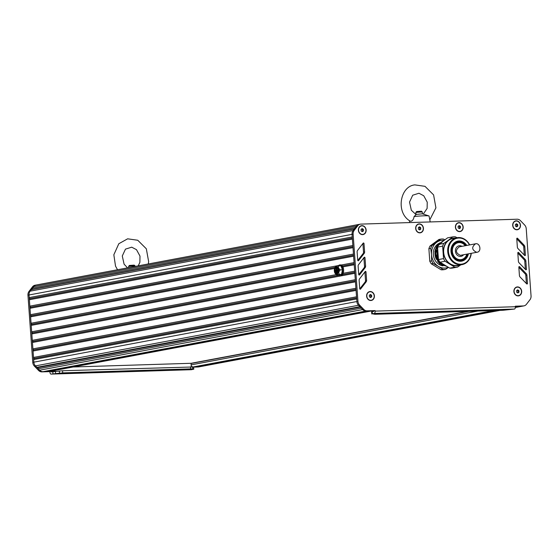 <?xml version="1.0" encoding="UTF-8"?>
<svg xmlns="http://www.w3.org/2000/svg" width="559" height="559" viewBox="0 0 559 559"><rect width="100%" height="100%" fill="white"/><g stroke="black" fill="none" stroke-linecap="round" stroke-linejoin="round"><path stroke-width="0.84" d="M338.307 265.888A5.366 2.732 88.2 0 1 339.795 264.931L340.724 264.903A5.366 2.732 88.2 0 1 343.603 269.759A5.366 2.732 88.2 0 1 341.06 275.636L340.138 275.664A5.366 2.732 88.2 0 1 338.6 274.825M339.795 264.931A5.366 2.732 88.2 0 1 342.674 269.794A5.366 2.732 88.2 0 1 340.138 275.664M336.763 272.212L335.952 272.366L335.994 272.897L337.224 272.198L337.266 272.729L336.804 272.743M337.266 272.729L335.994 272.897M337.098 271.066L335.47 271.374L335.505 271.905L337.133 271.597L337.098 271.066L337.559 271.052L337.594 271.583L337.133 271.597M337.594 271.583L335.505 271.905M337.79 270.465L335.162 270.891L337.79 270.465L337.755 269.934L336.343 270.123L336.19 267.985L336.651 267.971L336.798 270.039M337.329 270.479L337.287 269.948M336.19 267.985L336.071 270.179L335.12 270.353L335.162 270.891M337.238 273.044A3.221 1.642 88.2 0 1 336.322 273.637A3.221 1.642 88.2 0 1 334.582 270.472A3.221 1.642 88.2 0 1 336.127 267.195A3.221 1.642 88.2 0 1 337.762 269.41A3.221 1.642 88.2 0 1 337.238 273.044M336.357 267.223A3.221 1.642 -91.8 0 0 335.051 270.451A3.221 1.642 -91.8 0 0 336.553 273.596M335.044 267.356A3.759 1.915 -91.8 0 0 334.436 271.59A3.759 1.915 -91.8 0 0 336.343 274.176A3.759 1.915 -91.8 0 0 338.139 270.36A3.759 1.915 -91.8 0 0 336.106 266.664A3.759 1.915 -91.8 0 0 335.044 267.356L31.667 324.297L31.059 323.242L30.598 316.834L31.059 315.744L30.445 314.696L29.99 308.282L30.445 307.198L29.837 306.143L29.375 299.736L29.83 298.646L29.222 297.598L29.04 294.984A5.366 4.605 -100.6 0 1 30.116 291.162L31.276 289.667L32.282 289.31L32.471 288.116L33.631 286.613A5.366 4.605 -100.6 0 1 36.174 285.013A5.366 4.605 79.4 0 0 33.596 286.627L30.109 291.169A5.366 4.605 79.4 0 0 29.033 294.977L33.785 361.261M336.336 266.678A3.759 1.915 88.2 0 1 336.567 266.643A3.759 1.915 88.2 0 1 338.6 270.346A3.759 1.915 88.2 0 1 336.804 274.162A3.759 1.915 88.2 0 1 336.574 274.141M335.344 273.672L336.993 274.679L338.719 272.191L338.852 269.997L338.412 267.915L336.378 266.126L335.141 267.223M339.166 274.413L341.521 274.336L339.02 274.811L336.665 274.881L339.166 274.413L338.719 272.191L340.117 269.906L338.412 267.915L338.558 265.867L336.378 266.126M341.521 274.336L342.471 269.829L340.117 269.906M342.471 269.829L340.913 265.791L338.558 265.867M355.475 227.485L32.471 288.116M354.427 228.841L32.282 289.31M354.287 229.029L31.276 289.667M356.803 300.623L352.051 234.354A5.366 4.605 -100.6 0 1 353.134 230.532A5.366 4.605 79.4 0 0 353.134 230.532L356.614 225.997A5.366 4.605 -100.6 0 1 359.171 224.383L360.255 224.18A5.366 4.605 -100.6 0 1 360.862 224.11L517.11 219.219A5.366 4.605 -100.6 0 1 520.499 220.693L524.621 224.998A5.366 4.605 -100.6 0 1 526.236 228.722L531.05 295.914A5.366 4.605 -100.6 0 1 529.967 299.729L526.459 304.278A5.366 4.605 -100.6 0 1 523.916 305.878A5.366 4.605 -100.6 0 1 523.308 305.941L515.335 306.192L515.37 306.723L375.11 311.118A2.145 1.09 88.2 0 1 374.181 313.459L372.364 313.795L372.21 311.663L373.754 311.37L373.985 310.783L366.012 311.035L368.444 310.958L45.426 371.595L42.994 371.672A5.366 4.605 -100.6 0 1 39.619 370.205L38.25 368.786L37.893 367.605L36.838 367.319L35.476 365.9A5.366 4.605 -100.6 0 1 33.847 362.162L33.666 359.577L34.12 358.487L33.512 357.439L33.051 351.024L33.512 349.941L32.897 348.886L32.436 342.478L32.897 341.388L32.289 340.34L31.828 333.926L32.282 332.843L31.674 331.794L31.213 325.38L31.667 324.297M352.24 236.96L29.222 297.598M352.324 238.113L29.83 298.646M352.394 239.098L29.375 299.736M352.855 245.513L29.837 306.143M352.932 246.659L30.445 307.198M353.008 247.651L29.99 308.282M353.463 254.059L30.445 314.696M353.547 255.211L31.059 315.744M341.297 265.008L354.078 262.611L353.616 256.197L30.598 316.834M338.621 265.511L31.059 323.242M354.161 263.757L342.422 265.965M343.212 273.309L354.692 271.157L354.231 264.742L342.926 266.867M334.555 268.439L31.213 325.38M336.238 274.623L31.674 331.794M354.776 272.31L342.611 274.588M339.04 275.259L32.282 332.843M354.846 273.295L31.828 333.926M355.307 279.703L32.289 340.34M355.384 280.856L32.897 341.388M355.454 281.841L32.436 342.478M355.915 288.255L32.897 348.886M355.999 289.408L33.512 349.941M356.069 290.394L33.051 351.024M356.53 296.801L33.512 357.439M356.614 297.954L34.12 358.487M356.684 298.939L33.666 359.577M38.25 368.786L361.268 308.156L362.637 309.574L358.494 305.27A5.366 4.605 -100.6 0 1 356.866 301.532A5.366 4.605 79.4 0 0 358.494 305.27L359.856 306.681L36.838 367.319M360.248 307.094L37.893 367.605M375.11 311.118L375.068 310.58L367.095 310.832A5.366 4.605 -100.6 0 1 363.72 309.372L362.637 309.574A5.366 4.605 79.4 0 0 366.012 311.035A5.366 4.605 -100.6 0 1 362.637 309.574L39.619 370.205A5.366 4.605 79.4 0 0 42.994 371.672L50.967 371.421L51.274 371.903L62.573 370.743L193.533 366.97L193.819 369.171L191.423 369.702L51.162 374.09A2.145 1.09 88.2 0 1 51.072 374.104A2.145 1.09 88.2 0 1 49.926 372.161L49.884 371.623L50.967 371.421L55.648 371.274M372.385 310.818A2.145 1.845 79.4 0 1 372.14 310.846L46.907 371.316M49.597 371.386A2.145 1.845 -100.6 0 1 49.122 371.476L47.27 371.539M192.177 366.739A2.145 1.845 -100.6 0 1 191.08 364.894L191.136 363.287L73.173 366.984M515.356 306.479L517.948 306.283L515.37 306.765M495.407 310.511L193.477 366.963L199.2 366.781L196.412 366.634M523.308 305.941L522.218 306.143A5.366 4.605 79.4 0 0 522.826 306.08A5.366 4.605 -100.6 0 1 522.218 306.143L515.384 307.052M497.258 310.455L196.775 366.858M193.673 367.123L198.117 366.984A5.366 4.605 79.4 0 0 198.724 366.921L199.808 366.718A5.366 4.605 -100.6 0 1 199.2 366.781A5.366 4.605 79.4 0 0 199.808 366.718L499.991 310.371M428.886 248.727L430.716 248.378A15.303 13.13 -100.6 0 1 431.862 245.66L440.758 239.133L438.92 239.476L430.032 246.009A15.303 13.13 79.4 0 0 428.886 248.727L429.78 261.2A15.303 13.13 79.4 0 0 431.31 263.834L441.093 269.773A15.303 13.13 79.4 0 0 443.769 269.69L445.6 269.347A15.303 13.13 -100.6 0 1 442.924 269.431L441.093 269.773M437.627 245.45A9.929 8.525 -100.6 0 1 438.312 245.156M442.113 264.547L443.07 264.365A9.929 8.525 -100.6 0 1 442.05 264.47A9.929 8.525 -100.6 0 1 442.001 264.47M441.841 264.47A9.929 8.525 -100.6 0 1 441.198 264.449M443.441 264.61L439.409 262.052M438.452 260.927L436.439 250.027M437.655 248.448L436.935 248.587L437.571 247.295M438.403 258.859L437.522 249.824M437.697 249.062L438.375 258.517M441.568 263.163L445.642 265.644M442.204 241.809L439.961 243.451M437.914 246.093L436.593 256.616L440.415 263.303L446.746 266.315M443.001 241.222L442.127 241.53L436.306 247.302L435.363 256.183L439.695 263.841L447.116 266.538M440.233 243.207L437.571 245.296M437.04 245.932L435.95 247.672A11.809 10.132 79.4 0 1 437.166 245.736M437.83 245.219L438.619 244.542M445.691 265.784L444.209 265.651M443.881 265.595L439.185 263.226M437.99 262.017L434.832 251.62L439.961 242.746M447.095 266.524L439.723 263.736L435.468 256.071L436.453 247.239L442.966 241.25M446.669 266.266L440.457 263.205L436.719 256.595L437.669 246.75M440.464 243.081L441.889 242.04M445.369 265.476L442.022 263.443M438.347 258.111L437.725 249.426M436.677 246.778A11.809 10.132 -100.6 0 1 439.598 243.661A11.809 10.132 -100.6 0 1 440.045 243.375M445.607 265.63A11.809 10.132 -100.6 0 1 443.56 265.371M443.175 265.266A11.809 10.132 -100.6 0 1 437.767 261.507M436.432 259.425A11.809 10.132 -100.6 0 1 435.859 248.413M431.862 245.66L430.032 246.009M440.758 239.133A15.303 13.13 -100.6 0 1 443.427 239.049L444.901 239.825M431.31 263.834L433.141 263.485A15.303 13.13 -100.6 0 1 431.611 260.85L429.78 261.2M448.493 267.377L445.6 269.347M448.262 267.237A13.961 11.977 -100.6 0 1 438.368 266.398L433.141 263.485M442.924 269.431L438.368 266.398A13.961 11.977 -100.6 0 1 431.506 254.555L430.716 248.378M431.611 260.85L431.506 254.555A13.961 11.977 -100.6 0 1 436.642 242.333A13.961 11.977 -100.6 0 1 444.167 240.363M439.451 243.151A11.809 10.132 79.4 0 0 437.976 243.962A11.809 10.132 79.4 0 0 433.658 256.574A11.809 10.132 79.4 0 0 442.98 265.867M440.883 242.662A11.809 10.132 79.4 0 0 439.647 243.067M440.324 243.123A11.809 10.132 79.4 0 0 439.332 243.71A11.809 10.132 79.4 0 0 437.718 245.094M442.358 264.456A9.929 8.525 79.4 0 0 442.91 264.26M436.754 248.615L436.083 248.119M438.997 262.849L439.388 262.199M439.444 262.094L439.626 261.738M442.896 265.029L443.587 264.693M442.4 264.735L442.889 264.4M435.992 248.357L436.432 248.678M439.101 261.85L438.668 262.534M436.195 247.819L436.914 248.28M439.507 262.346L439.074 262.919M436.362 247.337L437.124 247.735M437.215 247.791L437.627 248.056M439.884 262.765L439.451 263.247M436.579 246.938L437.32 247.253M440.688 262.632L440.303 263.051M440.233 263.128L439.8 263.534M436.796 246.589L437.522 246.833M441.205 262.814L440.625 263.366M440.548 263.429L440.115 263.771M436.991 246.288L437.704 246.463M441.533 263.135L440.918 263.624M440.834 263.687L440.401 263.967M437.166 246.044L437.879 246.156M441.827 263.401L441.163 263.841M441.072 263.89L440.639 264.121M437.306 245.855L437.99 245.89M442.085 263.624L441.372 264.002M441.268 264.051L440.82 264.232M437.404 245.729L438.067 245.701M442.295 263.799L441.512 264.121M441.407 264.155L441.002 264.267M437.438 245.687L438.116 245.583M442.455 263.925L441.582 264.169M441.463 264.197L440.904 264.281M436.831 246.526L437.48 246.91M440.953 262.793L440.583 263.324M440.527 263.408L440.192 263.82M443.56 264.68L442.875 265.022M467.086 254.121A9.126 7.833 -100.6 0 1 461.182 260.145L460.371 260.298A9.126 7.833 -100.6 0 1 459.337 260.41A9.126 7.833 -100.6 0 1 456.116 259.739M453.244 244.423A9.126 7.833 -100.6 0 1 457.003 242.361L457.814 242.208A9.126 7.833 -100.6 0 1 458.848 242.096A9.126 7.833 -100.6 0 1 465.5 245.681M466.835 254.17A8.588 7.372 -100.6 0 1 460.385 259.676A8.588 7.372 -100.6 0 1 452.378 251.354A8.588 7.372 -100.6 0 1 459.156 242.578A8.588 7.372 -100.6 0 1 465.256 245.729M461.182 260.145A9.126 7.833 -100.6 0 1 460.155 260.256A9.126 7.833 -100.6 0 1 451.707 252.025A9.126 7.833 -100.6 0 1 457.814 242.208M449.764 268.145L454.851 267.195A15.303 13.13 79.4 0 0 457.521 267.111L452.441 268.061A15.303 13.13 -100.6 0 1 449.764 268.145L439.982 262.206A15.303 13.13 -100.6 0 1 438.452 259.572L437.557 247.099A15.303 13.13 -100.6 0 1 438.703 244.381L447.591 237.848L452.678 236.897L448.57 240.097A13.961 11.977 -100.6 0 1 455.208 238.05M471.258 253.339L471.258 253.339A13.689 11.746 -100.6 0 1 462.027 264.631A13.689 11.746 -100.6 0 1 460.476 264.798A13.689 11.746 -100.6 0 1 447.724 251.543A13.689 11.746 -100.6 0 1 456.976 237.722A13.689 11.746 -100.6 0 1 458.527 237.554A13.689 11.746 -100.6 0 1 469.672 244.898M462.027 264.631L457.961 265.392A13.689 11.746 -100.6 0 1 456.41 265.567A13.689 11.746 -100.6 0 1 443.657 252.305A13.689 11.746 -100.6 0 1 452.909 238.483L456.976 237.722M457.311 241.767A9.664 8.294 -100.6 0 1 457.996 241.712A9.664 8.294 -100.6 0 1 462.069 242.767M464.948 258.083A9.664 8.294 -100.6 0 1 460.875 260.739M467.597 254.031A9.664 8.294 -100.6 0 1 461.287 260.676A9.664 8.294 -100.6 0 1 460.19 260.794A9.664 8.294 -100.6 0 1 451.253 252.074A9.664 8.294 -100.6 0 1 457.716 241.677A9.664 8.294 -100.6 0 1 458.813 241.558A9.664 8.294 -100.6 0 1 466.01 245.583M468.365 253.884A10.202 8.755 -100.6 0 1 460.497 261.277A10.202 8.755 -100.6 0 1 450.994 251.403A10.202 8.755 -100.6 0 1 459.044 240.971A10.202 8.755 -100.6 0 1 466.786 245.436M471.048 253.381L471.048 253.381A13.157 11.285 -100.6 0 1 460.707 264.218A13.157 11.285 -100.6 0 1 448.458 251.48A13.157 11.285 -100.6 0 1 458.834 238.036A13.157 11.285 -100.6 0 1 469.462 244.933M460.26 264.966A13.961 11.977 -100.6 0 1 450.295 264.155A13.961 11.977 -100.6 0 1 443.427 252.312A13.961 11.977 -100.6 0 1 448.57 240.097L443.783 243.424A15.303 13.13 79.4 0 0 442.644 246.142L437.557 247.099M438.452 259.572L443.539 258.614L442.644 246.142M443.539 258.614A15.303 13.13 79.4 0 0 445.062 261.249L439.982 262.206M454.851 267.195L445.062 261.249M460.805 264.861L457.521 267.111M438.703 244.381L443.783 243.424M452.678 236.897A15.303 13.13 79.4 0 1 455.347 236.813L457.045 237.708M369.296 295.285L370.4 294.474L371.609 295.208L371.721 296.752L370.617 297.563L369.408 296.822L369.296 295.285M371.721 296.752L370.226 297.318M371.609 295.208L370.631 295.397L370.743 296.934M369.82 294.9L370.631 295.397M371.246 300.246A4.297 3.682 -100.6 0 1 371.19 300.26A4.297 3.682 -100.6 0 1 366.704 296.151A4.297 3.682 -100.6 0 1 369.611 291.819A4.297 3.682 -100.6 0 1 369.66 291.805M374.202 295.9A4.297 3.682 -100.6 0 1 371.302 300.239A4.297 3.682 -100.6 0 1 366.816 296.13A4.297 3.682 -100.6 0 1 369.716 291.798A4.297 3.682 -100.6 0 1 374.202 295.9M516.579 290.673L517.676 289.862L518.892 290.603L518.997 292.14L517.9 292.951L516.691 292.217L516.579 290.673M518.997 292.14L517.501 292.706M518.892 290.603L517.913 290.785L518.025 292.329M517.103 290.289L517.913 290.785M518.528 295.641A4.297 3.682 -100.6 0 1 518.472 295.648A4.297 3.682 -100.6 0 1 513.987 291.546A4.297 3.682 -100.6 0 1 516.886 287.207A4.297 3.682 -100.6 0 1 516.942 287.2M521.484 291.295A4.297 3.682 -100.6 0 1 518.584 295.627A4.297 3.682 -100.6 0 1 514.091 291.525A4.297 3.682 -100.6 0 1 516.998 287.186A4.297 3.682 -100.6 0 1 521.484 291.295M515.377 224.571L516.474 223.761L517.683 224.501L517.795 226.039L516.698 226.849L515.489 226.115L515.377 224.571M517.795 226.039L516.299 226.605M517.683 224.501L516.712 224.683L516.823 226.227M515.894 224.187L516.712 224.683M517.327 229.539A4.297 3.682 -100.6 0 1 517.271 229.546A4.297 3.682 -100.6 0 1 512.785 225.445A4.297 3.682 -100.6 0 1 515.684 221.105A4.297 3.682 -100.6 0 1 515.74 221.091M520.282 225.193A4.297 3.682 -100.6 0 1 517.375 229.525A4.297 3.682 -100.6 0 1 512.889 225.424A4.297 3.682 -100.6 0 1 515.796 221.084A4.297 3.682 -100.6 0 1 520.282 225.193M458.08 226.402L459.177 225.591L460.392 226.325L460.497 227.869L459.4 228.68L458.191 227.939L458.08 226.402M460.497 227.869L459.002 228.435M460.392 226.325L459.414 226.514L459.526 228.051M458.604 226.018L459.414 226.514M460.029 231.363A4.297 3.682 -100.6 0 1 459.973 231.377A4.297 3.682 -100.6 0 1 455.487 227.268A4.297 3.682 -100.6 0 1 458.387 222.936A4.297 3.682 -100.6 0 1 458.443 222.922M462.985 227.017A4.297 3.682 -100.6 0 1 460.085 231.356A4.297 3.682 -100.6 0 1 455.592 227.247A4.297 3.682 -100.6 0 1 458.499 222.915A4.297 3.682 -100.6 0 1 462.985 227.017M418.342 227.646L419.439 226.835L420.654 227.569L420.759 229.113L419.662 229.924L418.453 229.183L418.342 227.646M420.759 229.113L419.264 229.679M420.654 227.569L419.676 227.758L419.788 229.295M418.866 227.261L419.676 227.758M420.291 232.607A4.297 3.682 -100.6 0 1 420.235 232.621A4.297 3.682 -100.6 0 1 415.749 228.512A4.297 3.682 -100.6 0 1 418.649 224.18A4.297 3.682 -100.6 0 1 418.705 224.166M423.247 228.261A4.297 3.682 -100.6 0 1 420.347 232.6A4.297 3.682 -100.6 0 1 415.854 228.491A4.297 3.682 -100.6 0 1 418.761 224.159A4.297 3.682 -100.6 0 1 423.247 228.261M361.044 229.4L362.141 228.596L363.35 229.33L363.462 230.874L362.365 231.678L361.149 230.944L361.044 229.4M363.462 230.874L361.966 231.44M363.35 229.33L362.379 229.511L362.484 231.056M361.561 229.015L362.379 229.511M362.987 234.368A4.297 3.682 -100.6 0 1 362.938 234.375A4.297 3.682 -100.6 0 1 358.445 230.273A4.297 3.682 -100.6 0 1 361.352 225.934A4.297 3.682 -100.6 0 1 361.407 225.927M365.949 230.022A4.297 3.682 -100.6 0 1 363.043 234.361A4.297 3.682 -100.6 0 1 358.557 230.252A4.297 3.682 -100.6 0 1 361.456 225.913A4.297 3.682 -100.6 0 1 365.949 230.022M51.162 374.09L62.727 372.881L190.689 368.877L193.819 369.171M36.321 284.985A5.366 4.605 79.4 0 0 36.153 285.013L35.07 285.223A5.366 4.605 79.4 0 0 32.513 286.83L29.026 291.372A5.366 4.605 79.4 0 0 27.95 295.18L32.764 362.372A5.366 4.605 79.4 0 0 34.392 366.103L38.536 370.414A5.366 4.605 79.4 0 0 41.911 371.875L49.884 371.623M363.72 309.372L359.577 305.067L35.476 365.9L39.619 370.205L38.536 370.414M374.181 313.459L514.441 309.064A2.145 1.09 -91.8 0 0 515.37 306.723M514.441 309.064L502.869 310.28L374.907 314.284L372.364 313.795M375.068 310.58L373.985 310.783M371.777 313.99L371.623 311.852L372.21 311.663M517.809 252.927L518.396 261.305A2.145 1.845 79.4 0 0 519.045 262.807L525.67 269.648A0.538 0.461 79.4 0 0 526.431 269.249L525.851 260.962A2.145 1.845 79.4 0 0 525.208 259.467L518.57 252.528A0.538 0.461 79.4 0 0 517.809 252.927M525.341 269.305L524.768 261.165A2.145 1.845 79.4 0 0 524.125 259.669L517.816 253.08M358.766 274.665L364.084 267.831A2.145 1.845 79.4 0 0 364.517 266.294L363.902 257.916A0.538 0.461 79.4 0 0 363.867 257.755M365.167 267.628A2.145 1.845 79.4 0 0 365.6 266.091L364.985 257.713A0.538 0.461 79.4 0 0 364.175 257.357L358.557 264.68A2.145 1.845 79.4 0 0 358.123 266.203L358.731 274.497A0.538 0.461 79.4 0 0 359.549 274.853L365.167 267.628L364.084 267.831M443.091 265.134A10.74 9.217 79.4 0 0 443.86 264.854M443.154 265.169A10.74 9.217 79.4 0 0 443.329 265.141A10.74 9.217 79.4 0 0 444.063 264.959M366.606 280.304L365.991 271.919A0.538 0.461 79.4 0 0 365.174 271.569L359.556 278.885A2.145 1.845 79.4 0 0 359.13 280.415L359.737 288.703A0.538 0.461 79.4 0 0 360.548 289.059L366.166 281.834A2.145 1.845 79.4 0 0 366.606 280.304L365.523 280.506L364.908 272.121A0.538 0.461 79.4 0 0 364.873 271.96M359.772 288.87L365.083 282.043A2.145 1.845 79.4 0 0 365.523 280.506M357.767 260.452L363.077 253.618A2.145 1.845 79.4 0 0 363.518 252.088L362.903 243.703A0.538 0.461 79.4 0 0 362.868 243.542M364.161 253.416A2.145 1.845 79.4 0 0 364.601 251.878L363.986 243.5A0.538 0.461 79.4 0 0 363.168 243.151L357.557 250.467A2.145 1.845 79.4 0 0 357.124 251.997L357.732 260.284A0.538 0.461 79.4 0 0 358.55 260.641L364.161 253.416L363.077 253.618M518.843 267.132L519.43 275.51A2.145 1.845 79.4 0 0 520.08 277.019L526.711 283.86A0.538 0.461 79.4 0 0 527.465 283.455L526.892 275.168A2.145 1.845 79.4 0 0 526.243 273.672L519.604 266.734A0.538 0.461 79.4 0 0 518.843 267.132M526.375 283.511L525.802 275.37A2.145 1.845 79.4 0 0 525.16 273.875L518.85 267.286M517.354 247.092A2.145 1.845 79.4 0 0 518.011 248.601L524.635 255.442A0.538 0.461 79.4 0 0 525.397 255.037L524.817 246.75A2.145 1.845 79.4 0 0 524.174 245.254L517.536 238.316A0.538 0.461 79.4 0 0 516.768 238.721L517.354 247.092M524.3 255.1L523.734 246.959A2.145 1.845 79.4 0 0 523.091 245.457L516.782 238.868M515.363 307.436L522.218 306.143L515.342 306.36M359.577 305.067A5.366 4.605 -100.6 0 1 357.949 301.329L353.134 234.151A5.366 4.605 -100.6 0 1 354.217 230.329L357.697 225.787A5.366 4.605 -100.6 0 1 360.255 224.18M361.932 225.647A4.507 3.871 -100.6 0 1 366.131 230.015A4.507 3.871 -100.6 0 1 362.574 234.626A4.507 3.871 -100.6 0 1 358.375 230.259A4.507 3.871 -100.6 0 1 361.932 225.647M370.191 291.532A4.507 3.871 -100.6 0 1 374.39 295.893A4.507 3.871 -100.6 0 1 370.834 300.504A4.507 3.871 -100.6 0 1 366.627 296.137A4.507 3.871 -100.6 0 1 370.191 291.532M516.264 220.819A4.507 3.871 -100.6 0 1 520.464 225.186A4.507 3.871 -100.6 0 1 516.907 229.791A4.507 3.871 -100.6 0 1 512.708 225.424A4.507 3.871 -100.6 0 1 516.264 220.819M517.466 286.921A4.507 3.871 -100.6 0 1 521.673 291.288A4.507 3.871 -100.6 0 1 518.109 295.893A4.507 3.871 -100.6 0 1 513.91 291.532A4.507 3.871 -100.6 0 1 517.466 286.921M458.967 222.65A4.507 3.871 -100.6 0 1 463.173 227.017A4.507 3.871 -100.6 0 1 459.61 231.622A4.507 3.871 -100.6 0 1 455.41 227.254A4.507 3.871 -100.6 0 1 458.967 222.65M419.229 223.893A4.507 3.871 -100.6 0 1 423.436 228.261A4.507 3.871 -100.6 0 1 419.872 232.865A4.507 3.871 -100.6 0 1 415.672 228.498A4.507 3.871 -100.6 0 1 419.229 223.893M475.506 243.801L459.246 246.854C455.187 250.166 455.55 252.996 460.35 255.351L477.093 252.242C481.816 251.627 480.132 242.662 475.506 243.801C471.447 247.113 471.81 249.95 476.61 252.298L477.093 252.242M416.001 214.3L415.875 212.399L422.283 211.938L422.429 213.838M422.283 211.938L421.43 211.197L416.616 211.547L415.875 212.399M423.261 214.104L427.125 208.416L427.237 202.169L423.736 195.755L418.964 193.253L412.717 195.21L409.53 202.078L411.34 210.261L416.092 214.642L414.093 216.543C413.667 219.233 412.619 220.812 410.935 221.266L410.285 221.175C395.325 212.853 400.104 186.042 414.883 184.896L425.001 186.336L433.581 194.874L435.915 207.829L429.801 219.813M429.019 216.074A9.664 0.657 175.9 0 0 429.046 216.019A9.664 0.657 175.9 0 0 428.907 215.928A9.664 0.657 175.9 0 0 414.093 216.543M428.907 215.928L422.38 213.824L415.686 214.453M128.717 267.642L128.626 266.322L135.04 265.86L135.089 266.447M135.04 265.86L134.181 265.12L129.374 265.462L128.626 266.322M356.621 225.99L33.631 286.613M354.217 230.329L29.026 291.372M353.134 234.151L27.95 295.18M357.949 301.329L32.764 362.372M367.095 310.832L41.911 371.875M372.14 310.846L49.122 371.476M467.694 311.377L191.15 363.287M468.896 311.342L190.975 363.511M477.861 311.063L191.08 364.894M493.555 310.566L193.309 366.928M499.683 310.378L198.117 366.984M193.687 369.108L193.533 366.97M192.666 368.912L192.52 366.774M190.689 368.877L190.535 366.739M62.727 372.881L62.573 370.743M59.485 373.084L59.331 370.945M55.586 373.433L55.432 371.295M52.972 373.754L52.819 371.616M34.392 366.103L35.476 365.9M32.513 286.83L33.596 286.627M518.57 252.528L517.851 252.661M525.208 259.467L524.125 259.669M525.851 260.962L524.768 261.165M526.431 269.249L525.46 269.431M365.6 266.091L364.517 266.294M359.549 274.853L359.004 274.951M364.985 257.713L363.902 257.916M365.991 271.919L364.908 272.121M366.166 281.834L365.083 282.043M360.548 289.059L360.003 289.164M364.601 251.878L363.518 252.088M358.55 260.641L357.998 260.746M363.986 243.5L362.903 243.703M519.604 266.734L518.885 266.874M526.243 273.672L525.16 273.875M526.892 275.168L525.802 275.37M527.465 283.455L526.494 283.637M517.536 238.316L516.809 238.455M524.174 245.254L523.091 245.457M524.817 246.75L523.734 246.959M525.397 255.037L524.426 255.225M357.697 225.787L356.614 225.997M463.551 254.785A5.366 4.605 -100.6 0 1 460.427 256.42A5.366 4.605 -100.6 0 1 455.473 249.866A5.366 4.605 -100.6 0 1 461.965 246.344M336.567 266.643L336.106 266.664M336.804 274.162L336.343 274.176M336.553 274.846L335.84 274.28M359.011 224.418L36.174 285.013M372.259 310.839L49.367 371.449M467.68 311.377L191.122 363.294M523.916 305.878L515.356 307.485M441.582 264.645L441.987 264.568M437.935 245.121L438.368 245.038M438.179 262.01L439.094 261.836M439.22 261.815L439.66 261.731M435.845 248.79L436.81 248.608M51.072 374.104L191.339 369.709M409.593 220.714L409.488 222.587M429.046 216.019L430.22 221.944M138.234 265.86L139.876 262.339L139.988 256.085L136.487 249.67L131.714 247.176L125.468 249.132L122.281 255.994L124.091 264.183L127.557 267.859M148.261 263.974L148.666 261.745L146.332 248.797L137.752 240.251L127.634 238.819L118.808 243.731L113.84 254.771L115.517 266.112L117.53 269.745"/></g></svg>
